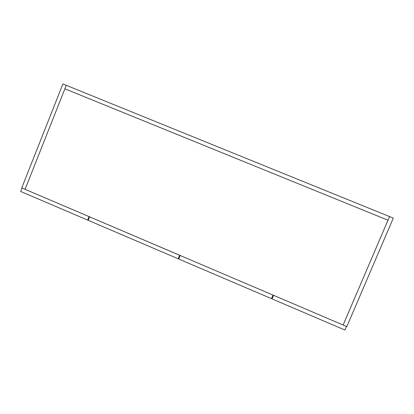 <?xml version="1.0" encoding="UTF-8"?>
<svg xmlns="http://www.w3.org/2000/svg" width="414" height="414" viewBox="0 0 414 414"><rect width="100%" height="100%" fill="white"/><g stroke="black" fill="none" stroke-linecap="round" stroke-linejoin="round"><path stroke-width="0.62" d="M64.889 88.813L66.271 85.32L393.3 218.095L346.823 326.589L343.139 325.016L389.548 216.574L387.99 220.217L64.889 88.813L387.99 220.217L343.139 325.016L25.073 189.307L66.271 85.32L62.907 83.954L21.756 187.894L25.073 189.307L64.889 88.813M89.093 216.625L22.128 188.049M88.301 220.02L87.654 220.093L89.046 216.631M87.654 220.093L20.7 191.48L22.061 188.049M179.086 258.088L178.165 258.776L179.609 255.267L89.626 216.853M178.165 258.776L88.182 220.32L89.574 216.853M346.44 326.429L273.545 295.327M273.55 295.353L272.055 298.903L344.934 330.046L346.466 326.465M272.055 298.903L271.879 297.744M272.981 295.084L180.178 255.485M180.152 255.5L178.708 259.009L271.496 298.66L272.986 295.115"/></g></svg>
